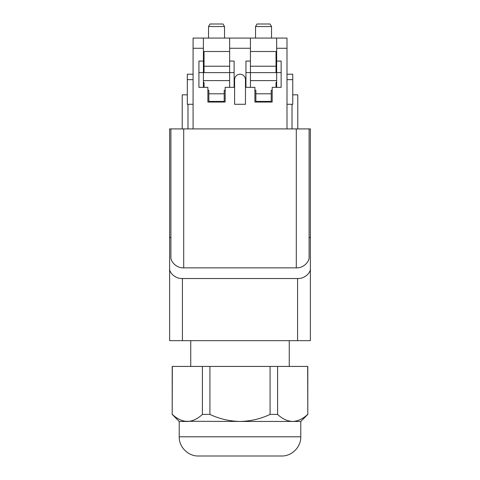 <?xml version="1.0" encoding="UTF-8"?>
<svg xmlns="http://www.w3.org/2000/svg" width="480" height="480" viewBox="0 0 480 480"><rect width="100%" height="100%" fill="white"/><g stroke="black" fill="none" stroke-linecap="round" stroke-linejoin="round"><path stroke-width="0.72" d="M172.326 366.432L172.188 414.414L172.188 366.432L202.404 366.432L202.404 414.414L209.916 414.414C219.48 418.89 229.506 421.236 240 421.452L185.058 421.278M277.596 366.432L277.596 414.414C282.348 418.884 287.358 421.23 292.632 421.452L300.774 421.452L307.812 414.414L307.812 366.432L202.404 366.432M209.916 366.432L209.916 414.414M307.674 366.432L307.812 414.414M270.084 366.432L270.084 414.414L277.596 414.414M172.326 414.414C177.078 418.884 182.094 421.23 187.368 421.452L179.226 421.452L172.188 414.414M187.368 421.452C192.576 421.254 197.592 418.908 202.404 414.414M270.084 414.414C260.538 418.89 250.512 421.236 240 421.452L292.632 421.452C297.846 421.254 302.856 418.908 307.674 414.414M286.992 128.916L286.992 48.27L276.66 48.27L276.66 61.074L281.142 61.074L281.142 87.336L272.184 87.336L272.184 102.048L254.91 102.048L254.91 87.336L245.952 87.336L245.952 61.074L250.434 61.074L250.434 48.27L229.638 48.27L229.638 61.074L234.12 61.074L234.12 87.336L225.162 87.336L225.162 102.048L207.888 102.048L207.888 87.336L198.93 87.336L198.93 61.074L203.412 61.074L203.412 48.27L193.08 48.27L193.08 128.916M193.08 48.27L193.08 38.076L229.638 38.076L229.638 48.27M286.992 48.27L286.992 38.076L276.66 38.076L276.66 48.27M203.412 81.54L204.048 82.8L204.048 87.336M276.024 51.51L276.024 66.222L250.434 66.222M276.66 72.228L276.024 72.288M276.024 87.336L276.024 82.8L276.66 81.54M204.048 72.288L203.412 72.228M204.048 51.51L204.048 72.624L229.638 72.624M276.66 87.336L276.66 61.074M281.142 72.588L276.66 72.588M286.992 104.286L292.752 104.286L292.752 79.656L286.992 79.656M286.992 74.22L292.752 74.22L292.752 79.656M250.434 61.074L250.434 87.336M250.434 72.588L245.952 72.588M250.434 48.27L250.434 38.076L229.638 38.076M193.08 79.656L187.32 79.656L187.32 74.22L193.08 74.22M187.32 79.656L187.32 104.286L193.08 104.286M245.472 104.286L245.472 79.656A5.436 5.436 0 0 0 240.036 74.22A5.436 5.436 0 0 0 234.6 79.656L234.6 104.286L245.472 104.286M229.638 87.336L229.638 61.074M276.66 51.51L250.434 51.51M250.434 38.076L276.66 38.076M203.412 51.51L229.638 51.51M234.12 72.588L229.638 72.588M203.412 48.27L203.412 38.076M203.412 61.074L203.412 87.336M203.412 72.588L198.93 72.588M250.434 80.598L276.66 80.598M276.024 66.222L276.024 72.624L250.434 72.624M254.91 90.33L255.87 90.33L255.87 93.786L271.224 93.786L271.224 90.33L272.184 90.33M271.224 93.786L271.224 101.412L255.87 101.412L255.87 93.786M207.888 90.33L208.848 90.33L208.848 101.412L224.202 101.412L224.202 90.33L225.162 90.33M229.638 66.222L204.048 66.222M229.638 80.598L203.412 80.598M208.848 93.786L224.202 93.786M187.32 94.818L182.232 94.818L182.232 128.916M292.752 94.818L297.768 94.818L297.768 128.916M297.576 340.674L297.576 278.52C303.906 278.988 310.944 273.282 310.374 268.146L310.374 340.674L169.626 340.674L169.626 268.146C169.056 273.282 176.094 278.988 182.424 278.52L182.424 340.674M297.576 278.52L182.424 278.52M309.096 128.916L309.096 256.746C309.666 262.248 302.628 268.368 296.298 267.87L183.702 267.87C177.372 268.368 170.334 262.248 170.904 256.746L170.904 128.916L310.374 128.916L310.374 268.146M309.096 340.674L310.374 340.674L310.374 237.48L309.096 237.48M170.904 256.746L170.904 237.48L169.626 237.48L169.626 268.146M170.904 340.674L169.626 340.674L169.626 128.916L170.904 128.916L170.904 237.48M292.014 104.286L292.014 128.916M187.986 104.286L187.986 128.916L187.986 104.286M223.056 24L210.012 24L223.056 24L224.532 26.562L224.532 38.076M224.532 26.562L208.536 26.562L208.536 38.076M213.174 24L219.894 24L213.174 24M270.054 24L257.016 24L270.054 24L271.536 26.562L271.536 38.076M271.536 26.562L255.54 26.562L255.54 38.076M260.178 24L266.898 24L260.178 24M257.016 24L255.54 26.562M210.012 24L208.536 26.562M289.26 340.674L289.26 366.432M300.774 421.452L300.774 436.806C301.038 447.06 291.84 456.264 281.586 456L198.414 456C188.16 456.264 178.956 447.06 179.226 436.806L300.774 436.806M296.298 267.87L296.298 128.916M183.702 128.916L183.702 267.87M190.74 340.674L190.74 366.432M179.226 421.452L179.226 436.806"/></g></svg>
